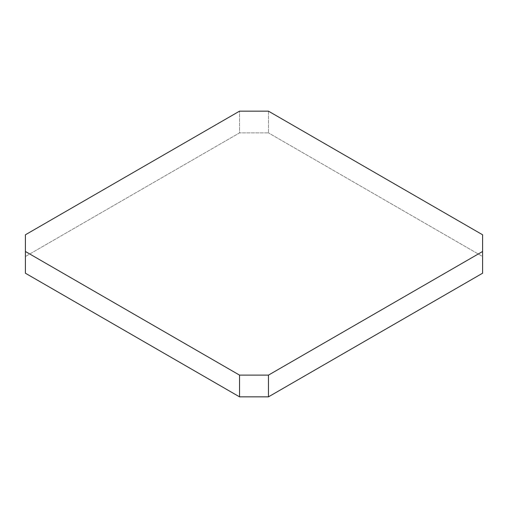 <?xml version="1.0" encoding="UTF-8"?>
<svg xmlns="http://www.w3.org/2000/svg" width="508" height="508" viewBox="0 0 508 508"><rect width="100%" height="100%" fill="white"/><g stroke="black" fill="none" stroke-linecap="round" stroke-linejoin="round"><path stroke-width="0.38" stroke-dasharray="2.54 1.91" d="M25.4 234.785L25.4 256.508L239.535 132.88L239.535 111.157L239.535 132.88L25.4 256.508L25.4 273.215L25.4 234.785M482.6 256.508L482.6 234.785L482.6 256.508L268.465 132.88L482.6 256.508L482.6 273.215L482.6 256.508M268.465 111.157L268.465 132.88L239.535 132.88L268.465 132.88L268.465 111.157"/><path stroke-width="0.76" d="M239.535 111.157L25.4 234.785L25.4 251.492L239.535 375.12L239.535 396.843L25.4 273.215L25.4 251.492L239.535 375.12L268.465 375.12L482.6 251.492L482.6 273.215L268.465 396.843L268.465 375.12L482.6 251.492L482.6 234.785L268.465 111.157L239.535 111.157L25.4 234.785L25.4 273.215L239.535 396.843L268.465 396.843L482.6 273.215L482.6 234.785L268.465 111.157L239.535 111.157M268.465 375.12L268.465 396.843L239.535 396.843L239.535 375.12L268.465 375.12"/></g></svg>
